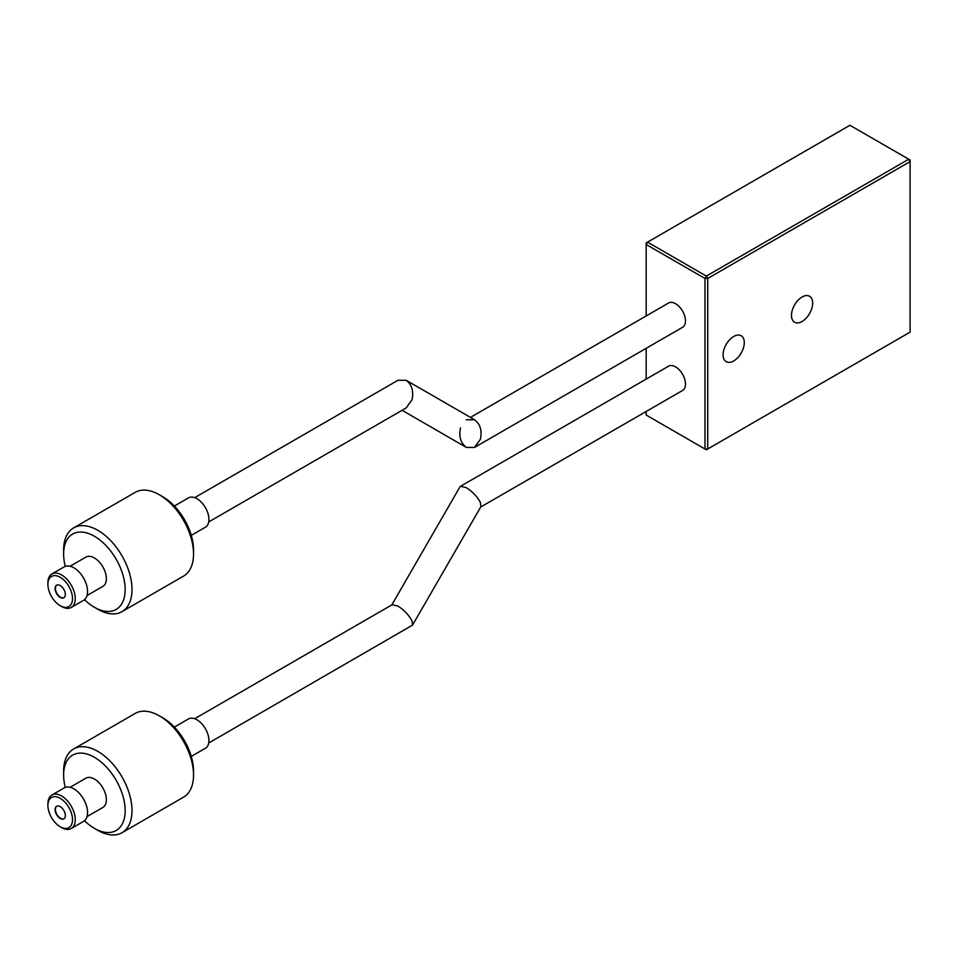 <?xml version="1.0" encoding="UTF-8"?>
<svg xmlns="http://www.w3.org/2000/svg" width="958" height="958" viewBox="0 0 958 958"><rect width="100%" height="100%" fill="white"/><g stroke="black" fill="none" stroke-linecap="round" stroke-linejoin="round"><path stroke-width="1.44" d="M733.696 360.95A14.993 8.658 120 0 0 743.48 347.742A14.993 8.658 120 0 0 741.193 335.743A14.993 8.658 120 0 0 733.696 336.486A14.993 8.658 120 0 0 723.901 349.682A14.993 8.658 120 0 0 726.2 361.693A14.993 8.658 120 0 0 733.696 360.95M802.074 321.481A14.993 8.658 120 0 0 811.857 308.272A14.993 8.658 120 0 0 809.558 296.262A14.993 8.658 120 0 0 802.074 297.004A14.993 8.658 120 0 0 792.278 310.212A14.993 8.658 120 0 0 794.577 322.223A14.993 8.658 120 0 0 802.074 321.481M646.171 411.485L646.171 415.042L704.98 448.991L704.98 278.455L706.345 276.084L908.735 159.232L849.926 125.282L647.548 242.134L706.345 276.084L707.711 278.455L707.711 448.991L910.1 332.139L910.1 161.603L707.711 278.455L704.98 278.455L646.171 244.506L646.171 315.948M646.171 348.329L646.171 379.105M707.711 448.991L704.98 448.991L706.345 449.781L707.711 448.991M908.735 159.232L910.1 161.603L910.1 160.022L908.735 159.232M646.171 244.506L647.548 242.134L646.171 242.925L646.171 244.506M194.678 718.728L392.169 604.714L397.977 606.103C404.216 610.126 408.886 615.06 411.988 620.904L412.551 625.095L480.916 506.662L480.365 502.471C477.264 496.639 472.581 491.705 466.342 487.67L460.535 486.281L459.984 486.832L391.81 604.917M480.712 507.01L682.587 390.469A14.023 8.095 -120 0 0 685.485 384.05A14.023 8.095 -120 0 0 679.366 369.944A14.023 8.095 -120 0 0 668.564 366.184L460.535 486.281M412.551 625.095L208.7 743.013M55.193 808.444A7.257 4.191 -120 0 0 57.767 816.348A7.257 4.191 -120 0 0 63.839 818.839A7.257 4.191 -120 0 0 65.228 816.671A7.257 4.191 -120 0 0 62.653 808.756A7.257 4.191 -120 0 0 56.582 806.277A7.257 4.191 -120 0 0 55.193 808.444M56.761 806.181A7.257 4.191 -120 0 0 55.528 808.241A7.257 4.191 -120 0 0 57.995 816.024A7.257 4.191 -120 0 0 63.994 818.731M72.245 822.443A17.4 10.047 -120 0 0 62.749 800.122A17.4 10.047 -120 0 0 48.163 802.672A17.4 10.047 -120 0 0 47.9 805.45A17.4 10.047 -120 0 0 60.21 826.766A17.4 10.047 -120 0 0 72.245 822.443M47.9 805.45L47.9 803.87A19.34 11.161 60 0 1 48.199 800.78A19.34 11.161 60 0 1 51.9 795.02A19.34 11.161 60 0 1 68.09 801.642A19.34 11.161 60 0 1 74.952 822.754A19.34 11.161 60 0 1 71.239 828.514A19.34 11.161 60 0 1 61.575 827.556L60.21 826.766M84.496 820.743A43.517 25.124 -120 0 0 94.399 828.347A43.517 25.124 -120 0 0 124.504 817.533A43.517 25.124 -120 0 0 100.734 761.718A43.517 25.124 -120 0 0 64.282 768.112A43.517 25.124 -120 0 0 63.623 775.058A43.517 25.124 -120 0 0 65.264 787.428M63.623 775.058L63.623 771.106A48.343 27.914 60 0 1 64.366 763.394A48.343 27.914 60 0 1 73.634 748.976A48.343 27.914 60 0 1 114.098 765.538A48.343 27.914 60 0 1 131.27 818.3A48.343 27.914 60 0 1 121.989 832.718A48.343 27.914 60 0 1 97.812 830.323L94.399 828.347M159.351 715.842L162.764 717.817A43.517 25.124 60 0 1 193.54 771.106L193.54 775.058A48.343 27.914 -120 0 0 159.351 715.842A48.343 27.914 -120 0 0 135.174 713.447L73.634 748.976M121.989 832.718L183.529 797.188A48.343 27.914 -120 0 0 192.798 782.77A48.343 27.914 -120 0 0 193.54 775.058M71.239 828.514L83.55 821.413A19.34 11.161 -120 0 0 87.262 815.641A19.34 11.161 -120 0 0 80.4 794.541A19.34 11.161 -120 0 0 64.21 787.919L51.9 795.02M87.022 816.611L102.853 807.474A16.921 9.772 -120 0 0 106.098 802.433A16.921 9.772 -120 0 0 100.099 783.967A16.921 9.772 -120 0 0 85.933 778.159L70.102 787.308M174.356 727.122L188.498 718.955A16.921 9.772 60 0 1 202.653 724.751A16.921 9.772 60 0 1 208.664 743.216A16.921 9.772 60 0 1 205.419 748.258L191.277 756.425M460.535 427.867C458.69 436.561 460.63 443.075 466.342 447.41L474.557 447.41L480.365 439.315C482.209 430.621 480.281 424.107 474.557 419.772L406.18 380.29C411.904 384.625 413.844 391.139 411.988 399.833L406.18 407.928L208.7 521.942M474.557 447.41L682.587 327.301A14.023 8.095 -120 0 0 685.485 320.882A14.023 8.095 -120 0 0 679.366 306.776A14.023 8.095 -120 0 0 668.564 303.015L470.45 417.401M466.342 447.41L402.085 410.299L466.342 447.41M194.678 497.657L397.977 380.29L406.18 380.29L474.557 419.772L466.342 419.772M65.228 593.17A7.257 4.191 -120 0 0 61.671 586.655A7.257 4.191 -120 0 0 56.582 585.206A7.257 4.191 -120 0 0 55.193 589.817A7.257 4.191 -120 0 0 58.749 596.319A7.257 4.191 -120 0 0 63.839 597.768A7.257 4.191 -120 0 0 65.228 593.17M56.761 585.122A7.257 4.191 -120 0 0 55.528 589.613A7.257 4.191 -120 0 0 58.977 596.02A7.257 4.191 -120 0 0 63.994 597.66M48.163 587.47A17.4 10.047 -120 0 0 60.21 605.707A17.4 10.047 -120 0 0 72.245 595.517A17.4 10.047 -120 0 0 58.929 576.62A17.4 10.047 -120 0 0 47.9 584.38A17.4 10.047 -120 0 0 48.163 587.47M47.9 584.38L47.9 582.811A19.34 11.161 60 0 1 51.9 573.95A19.34 11.161 60 0 1 65.467 577.818A19.34 11.161 60 0 1 74.952 595.169A19.34 11.161 60 0 1 71.239 607.444A19.34 11.161 60 0 1 61.575 606.486L60.21 605.707M84.496 599.684A43.517 25.124 -120 0 0 94.399 607.276A43.517 25.124 -120 0 0 124.504 581.805A43.517 25.124 -120 0 0 91.202 534.576A43.517 25.124 -120 0 0 63.623 553.987A43.517 25.124 -120 0 0 64.282 561.699A43.517 25.124 -120 0 0 65.264 566.358M63.623 553.987L63.623 550.036A48.343 27.914 60 0 1 73.634 527.906A48.343 27.914 60 0 1 107.547 537.558A48.343 27.914 60 0 1 131.27 580.955A48.343 27.914 60 0 1 121.989 611.647A48.343 27.914 60 0 1 97.812 609.252L94.399 607.276M159.351 494.771L162.764 496.747A43.517 25.124 60 0 1 192.881 542.336A43.517 25.124 60 0 1 193.54 550.036L193.54 553.987A48.343 27.914 -120 0 0 192.798 545.425A48.343 27.914 -120 0 0 159.351 494.771A48.343 27.914 -120 0 0 135.174 492.376L73.634 527.906M121.989 611.647L183.529 576.117A48.343 27.914 -120 0 0 193.54 553.987M71.239 607.444L83.55 600.343A19.34 11.161 -120 0 0 87.262 588.068A19.34 11.161 -120 0 0 77.778 570.705A19.34 11.161 -120 0 0 64.21 566.849L51.9 573.95M87.022 595.553L102.853 586.404A16.921 9.772 -120 0 0 106.098 575.662A16.921 9.772 -120 0 0 97.8 560.478A16.921 9.772 -120 0 0 85.933 557.101L70.102 566.238M174.356 506.052L188.498 497.885A16.921 9.772 60 0 1 200.366 501.262A16.921 9.772 60 0 1 208.664 516.446A16.921 9.772 60 0 1 205.419 527.199L191.277 535.354"/></g></svg>
